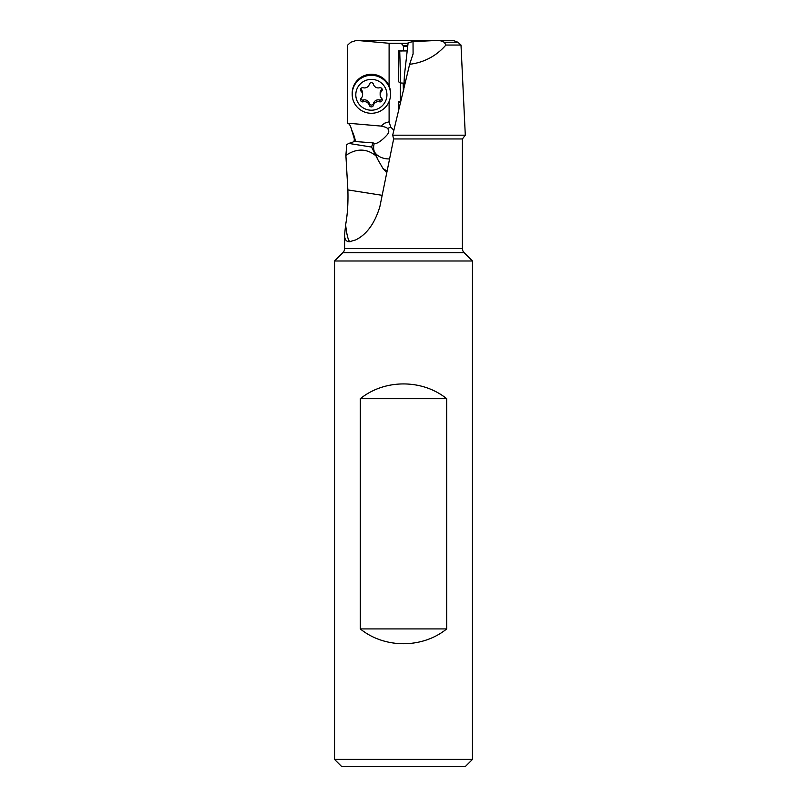 <?xml version="1.0" encoding="UTF-8"?>
<svg xmlns="http://www.w3.org/2000/svg" width="807" height="807" viewBox="0 0 807 807"><rect width="100%" height="100%" fill="white"/><g stroke="black" fill="none" stroke-linecap="round" stroke-linejoin="round"><path stroke-width="1.21" d="M341.785 766.65L465.215 766.65L472.458 759.407L472.458 260.994L334.542 260.994L334.542 759.407L341.785 766.65M378.16 766.65L428.84 766.65L378.16 766.65M334.542 759.407L472.458 759.407M446.695 628.925L446.695 398.719C422.414 378.997 384.586 378.997 360.305 398.719L360.305 628.925C384.586 648.646 422.414 648.646 446.695 628.925L360.305 628.925M334.542 260.994L342.904 252.631A5.79 5.79 0 0 0 344.599 248.566A5.79 5.79 0 0 1 344.599 248.566L344.599 234.666C344.518 239.336 346.122 241.697 349.421 241.737L355.675 239.931C366.721 234.474 374.781 223.398 379.855 206.693L393.645 138.955L462.401 138.955L462.401 248.536A5.79 5.79 0 0 0 464.096 252.631L472.458 260.994M344.599 234.666L345.628 224.77A43.437 5.942 -90 0 0 350.137 241.717M354.041 141.447L354.364 138.955L351.459 129.312C350.571 125.69 349.27 123.642 347.555 123.178L380.975 126.074C385.03 126.911 387.219 127.748 387.552 128.595C389.458 130.452 389.156 132.711 386.644 135.374C382.286 140.085 378.544 142.839 375.406 143.646L372.965 142.879L353.991 141.437A14.455 5.417 -176.1 0 1 348.513 143.374A12.569 11.742 153.3 0 1 346.738 144.816L345.89 155.388L347.867 189.917C348.281 202.789 347.524 214.41 345.628 224.77M351.459 129.312C354.444 136.242 355.635 140.287 355.009 141.447M372.965 142.879L371.573 147.066L348.513 143.374M375.406 143.646L374.226 143.596A21.718 14.526 148.9 0 0 374.498 151.918L371.593 147.106L377.989 159.897L382.841 168.239L386.654 172.658M445.908 45.051L460.999 45.051L465.296 135.183L392.686 135.183L409.633 64.308C424.159 62.482 436.244 56.066 445.908 45.051L444.253 42.226L439.381 40.35L413.033 41.601L408.13 42.69L404.388 75.676L408.13 42.69M389.105 86.046L389.105 43.275L356.523 40.39L350.813 42.226L347.706 45.051L347.555 123.178M389.105 101.531L389.105 121.786L384.636 123.178L380.975 126.074M444.253 42.226L457.882 42.226L453.02 40.35L355.796 40.35L438.352 40.39M409.633 64.308L413.083 53.857L413.033 41.601M382.094 195.304L347.867 189.917M345.89 155.388C356.543 148.226 366.539 148.357 375.891 155.781M403.742 89.88L404.388 75.676M392.686 135.183L393.645 138.955M393.897 130.331L390.729 127.103L389.105 121.786M400.383 82.818L400.413 101.632L398.416 101.773L398.436 111.961M389.105 43.275L401.24 43.336L403.268 45.696L403.591 48.692C403.601 50.478 402.481 51.234 400.222 50.942L407.101 50.942L399.727 50.942L400.645 82.96L398.376 81.699L398.325 50.942L399.172 50.942M400.645 82.96L403.187 83.131L403.419 91.231M398.416 101.773L400.615 102.993M399.727 50.942L398.325 50.942M446.695 398.719L360.305 398.719M390.558 93.289A19.186 18.995 180 0 0 371.371 74.294A19.186 18.995 180 0 0 352.185 93.289L352.185 94.288A19.186 18.995 0 0 1 371.371 75.293A19.186 18.995 0 0 1 390.558 94.288L390.558 93.289M390.558 94.288A19.186 18.995 0 0 1 371.371 113.283A19.186 18.995 0 0 1 352.185 94.288M355.806 94.792A15.565 15.414 0 0 1 371.371 79.379A15.565 15.414 0 0 1 386.936 94.792A15.565 15.414 0 0 1 371.371 110.206A15.565 15.414 0 0 1 355.806 94.792M373.419 105.344A5.013 4.963 0 0 1 379.583 101.823A2.118 2.098 180 0 0 381.62 98.313A5.013 4.963 0 0 1 381.62 91.272A2.118 2.098 180 0 0 379.583 87.761A5.013 4.963 0 0 1 373.419 84.241A2.118 2.098 180 0 0 369.334 84.241A5.013 4.963 0 0 1 363.17 87.761A2.118 2.098 180 0 0 361.122 91.272A5.013 4.963 0 0 1 361.122 98.313A2.118 2.098 180 0 0 363.17 101.823A5.013 4.963 0 0 1 369.334 105.344A2.118 2.098 180 0 0 373.419 105.344L373.419 103.528A2.118 2.098 0 0 1 369.334 103.528A5.013 4.963 180 0 0 363.17 100.007A2.118 2.098 0 0 1 360.709 98.888M382.034 98.888A2.118 2.098 0 0 1 379.583 100.007A5.013 4.963 180 0 0 373.419 103.528M382.034 88.881A2.118 2.098 0 0 1 381.62 89.456A5.013 4.963 180 0 0 380.147 92.976L380.147 94.792M362.605 94.792L362.605 92.976A5.013 4.963 180 0 0 361.122 89.456A2.118 2.098 0 0 1 360.709 88.881M464.096 252.631L342.904 252.631M344.599 248.536L462.401 248.536M389.478 158.929A21.718 16.09 -23.6 0 1 374.498 151.918L377.989 159.897M387.552 128.595A21.718 14.526 148.9 0 1 387.824 128.454A21.718 14.526 148.9 0 1 390.729 127.103M382.841 168.239A21.718 16.09 156.4 0 0 387.027 170.812M401.24 43.336L407.949 43.336M407.676 45.696L403.268 45.696M403.339 46.201L407.616 46.201M379.583 101.823L379.583 100.007M369.334 105.344L369.334 103.528M363.17 101.823L363.17 100.007M361.122 91.272L361.122 89.456M381.62 91.272L381.62 89.456M457.882 42.226L460.999 45.051M412.881 54.916L413.043 53.958M462.401 138.955L465.296 135.183"/></g></svg>
